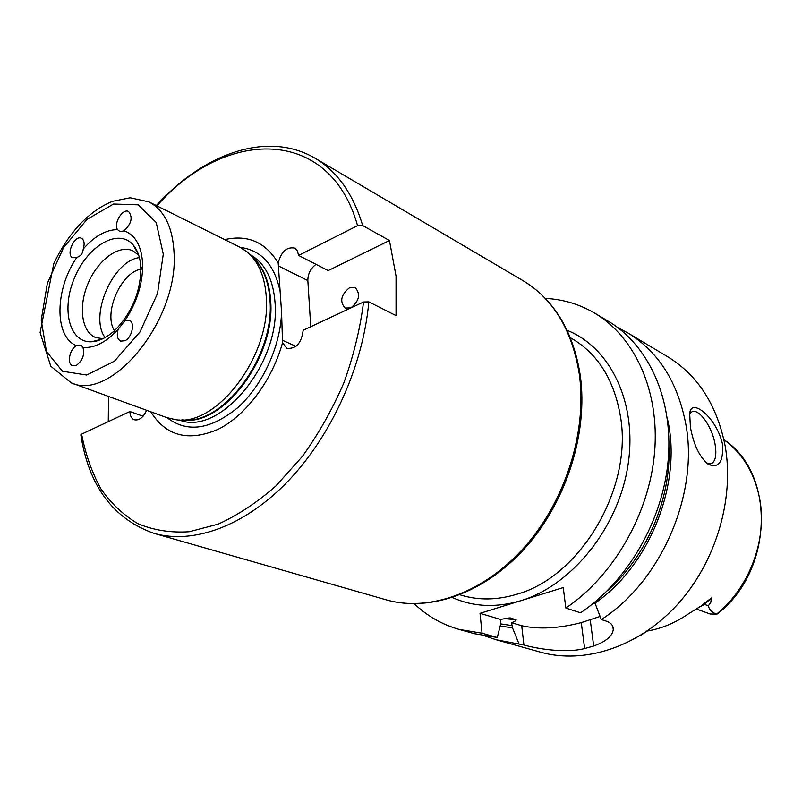<?xml version="1.0" encoding="UTF-8"?>
<svg xmlns="http://www.w3.org/2000/svg" width="802" height="802" viewBox="0 0 802 802"><rect width="100%" height="100%" fill="white"/><g stroke="black" fill="none" stroke-linecap="round" stroke-linejoin="round"><path stroke-width="1.2" d="M76.501 365.271L72.581 365.682C66.676 363.988 69.624 348.91 76.471 345.652L81.443 345.482L82.937 347.376C84.832 354.504 82.686 360.469 76.501 365.271M124.982 340.73L120.631 341.141C117.303 339.226 116.49 335.256 118.205 329.241L124.932 320.61L129.252 320.259C135.327 322.214 132.15 337.562 124.982 340.73M124.039 230.856L120.059 231.688L117.493 229.613C113.333 223.417 122.706 208.059 128.581 211.507C133.042 217.212 131.558 223.628 124.12 230.755L124.039 230.856M77.092 257.302L72.802 257.783C65.443 255.076 74.526 234.575 81.453 238.264C84.23 239.999 84.832 243.577 83.238 248.991C82.877 253.322 80.822 256.089 77.092 257.302M76.471 345.652C53.965 336.83 54.817 288.83 76.912 257.342M83.238 248.991C94.446 236.199 105.864 229.733 117.493 229.613M124.12 230.755C135.749 235.186 141.944 246.695 142.686 265.282L142.696 265.953C142.385 284.951 136.47 303.166 124.932 320.61M140.871 269.502L140.871 270.094C139.959 293.362 131.378 313.341 115.147 330.033C107.217 337.371 99.398 341.281 91.699 341.762C69.162 343.176 60.852 308.8 74.766 277.211C88.09 245.362 118.726 227.708 133.232 245.011C138.084 250.805 140.631 258.976 140.871 269.502M118.205 329.241L113.393 334.203C102.846 343.868 92.691 348.248 82.937 347.376M349.361 287.848L355.236 287.637C360.79 294.144 359.336 300.89 350.865 307.858L345.121 308.068C339.497 301.612 340.91 294.875 349.361 287.848M389.441 240.52L396.038 276.068L396.038 315.607L368.82 301.863L363.557 301.993L303.146 330.304C301.562 343.096 296.118 349.101 286.815 348.339L282.545 342.735L281.572 312.449L278.204 263.066C281.191 251.658 286.665 246.665 294.635 248.099L297.412 250.906L298.605 255.427L357.552 225.653L362.694 225.562L389.441 240.52L328.198 270.595L298.605 255.427M316.018 264.349C310.605 268.369 307.888 273.783 307.848 280.59L310.745 326.745M146.596 410.273C143.287 417.531 139.187 420.699 134.295 419.767C131.518 418.614 130.044 415.857 129.904 411.506L143.057 416.228M108.27 421.641L108.531 396.419M129.904 411.506L81.603 434.143L80.892 435.316M282.545 342.735C272.048 380.709 245.883 415.526 218.234 429.26C188.53 442.002 166.054 436.188 150.796 411.797M71.177 382.835L166.656 417.571L175.197 419.586C216.279 427.636 271.186 355.727 266.304 297.512C264.971 276.88 258.595 261.693 247.166 251.938L239.808 247.136L148.861 201.843L130.114 197.773L112.621 201.302C100.992 205.954 90.004 213.693 79.659 224.52C69.423 235.708 60.792 248.75 53.774 263.637L40.1 332.529L50.767 366.213L71.177 382.835C111.117 401.972 178.034 320.71 174.124 253.983C172.921 227.537 164.5 210.154 148.861 201.843M224.71 239.618C247.768 234.374 265.592 242.184 278.204 263.066M102.856 338.715L95.669 337.532C81.403 331.978 78.165 306.153 88.24 282.996C98.095 259.738 119.047 244.289 132.891 250.815L138.706 255.196M105.072 337.562C88.912 316.168 112.761 260.63 139.398 257.612M114.475 330.655C103.077 313.642 120.681 272.63 140.861 269.181M414.303 603.766C427.085 615.966 442.032 624.517 459.115 629.41L482.072 633.209L480.017 613.329L563.255 587.575L565.841 608.036C613.54 575.986 649.349 513.711 654.582 452.398C659.775 391.025 634.813 336.95 594.843 313.221C579.515 304.209 563.034 299.266 545.38 298.404M689.77 413.802L691.434 412.158C698.291 407.085 712.336 426.594 715.153 444.749C716.687 454.523 715.605 460.719 711.915 463.355L706.973 463.396M690.402 427.075L689.72 414.193C690.131 396.338 716.838 417.331 722.562 444.498C723.484 462.042 718.712 468.639 708.246 464.288C699.575 457.2 693.63 444.799 690.402 427.075M617.871 327.677L627.836 332.93C658.472 351.647 677.83 382.223 685.9 424.639C698.843 494.363 660.988 581.56 601.32 619.535L606.202 621.119C611.154 622.833 613.51 625.69 613.259 629.69C612.347 636.176 605.831 641.61 593.701 645.991L584.648 648.537C565.43 653.44 536.989 648.738 523.917 644.988L496.137 639.755L485.461 636.146M496.137 639.755L540.618 652.176C584.167 664.447 638.151 647.294 676.918 605.099C715.615 562.914 734.662 499.245 725.148 445.902C716.928 404.85 697.71 375.085 667.485 356.619L627.836 332.93M518.854 643.555L512.518 627.856L511.506 622.683C514.523 621.68 516.057 620.668 516.107 619.675L509.621 617.911L500.478 619.405L500.578 624.357L497.29 637.49L482.072 633.209M512.518 627.856L500.167 626.001M600.076 616.457L581.27 622.623C558.453 628.487 538.603 629.52 521.721 625.72L511.506 622.683M565.841 608.036L580.528 612.798C627.846 581.229 663.234 519.816 668.266 459.235C673.259 398.594 648.317 345.02 608.487 321.371L594.843 313.221M594.643 602.262L601.32 619.535M500.478 619.405L480.017 613.329M667.324 418.484C682.713 482.152 650.091 565.6 594.773 603.274M459.115 629.41L474.433 633.69L497.29 637.49M647.174 631.054C661.53 628.628 675.264 622.903 688.367 613.891L700.758 606.222L711.374 597.971L710.833 602.282L708.356 605.831C709.279 609.781 712.026 612.548 716.597 614.121L710.071 613.991L696.256 608.949M645.56 632.146L639.896 635.836M716.597 614.121C749.579 587.655 767.564 539.044 759.594 498.383C754.451 472.849 742.572 453.3 723.935 439.737C774.812 472.609 773.78 567.385 720.306 611.585L716.777 614.302M282.304 340.208L295.998 346.344M278.264 265.843L307.848 280.59M281.572 312.449C280.429 346.484 262.525 385.411 237.893 407.526C210.796 429.671 187.237 433.09 167.217 417.762M249.983 254.515C264.941 262.956 273.312 279.166 275.086 303.136C280.52 364.228 218.856 437.05 179.016 419.857M240.339 247.407C261.853 250.254 275.256 265.652 280.54 293.612M363.557 301.993C360.138 328.94 353.562 355.928 343.807 382.955C332.389 409.401 318.564 433.902 302.354 456.448L275.888 485.942C256.981 502.573 237.683 515.325 217.994 524.197L189.242 531.736C170.726 532.929 153.653 530.262 138.024 523.716C123.478 515.145 111.087 503.496 100.851 488.759C91.969 472.568 85.553 454.363 81.603 434.143M80.822 434.854C88.842 486.072 113.212 518.894 153.964 533.34L386.133 599.806C429.18 612.277 484.288 592.858 525.069 546.523C565.771 500.197 587.295 431.005 579.305 374.153C572.157 330.133 553.42 298.986 523.104 280.7L314.996 158.184C267.176 130.165 203.387 153.733 156.3 205.553M153.964 533.34C193.252 544.638 244.831 526.252 288.339 480.859C331.737 435.416 363.186 365.572 368.82 301.863M362.694 225.562C353.131 193.783 337.231 171.327 314.996 158.184M251.938 256.6C263.106 266.144 269.352 280.961 270.675 301.061C275.497 357.742 222.044 427.656 181.864 419.837M252.249 256.961C262.835 266.595 268.76 281.161 270.013 300.65C274.755 356.71 222.535 426.163 182.335 419.817M156.921 205.853C224.961 128.079 329.692 125.794 357.552 225.653M163.287 254.154L157.533 293.482L139.959 331.978L114.455 361.181L86.676 375.025L62.466 371.256L46.436 351.466L41.213 320.098L47.368 283.256L63.579 247.587L86.987 219.407L113.513 204.019L138.255 204.841L156.21 222.495L163.287 254.154M460.007 594.803L461.02 595.114C478.604 600.477 497.27 600.167 516.999 594.192C580.578 576.738 633.059 487.786 620.437 416.328C614.101 379.607 597.711 353.572 571.285 338.223L570.362 337.702M452.438 597.53C473.31 606.913 496.127 607.966 520.899 600.678C571.736 585.37 618.131 528.057 627.886 465.822C637.861 403.566 610.573 347.466 567.124 330.344M510.553 618.001L508.839 617.941M516.107 619.675L504.157 618.633M512.267 625.66L500.528 623.866M590.252 619.996L593.701 645.991M581.27 622.623L584.648 648.537M521.721 625.72L523.917 644.988M668.908 447.205C671.194 499.014 646.402 556.778 607.264 590.803M698.422 607.665L704.447 604.377L703.364 604.267M708.356 605.831L704.447 604.377L711.374 597.971M140.871 270.094L142.696 265.953M115.147 330.033L113.393 334.203M138.586 254.835L133.232 245.011M102.516 338.885L91.699 341.762M523.104 280.7C554.262 299.727 573.33 331.366 580.297 375.627C588.147 432.398 566.753 500.759 526.282 546.723C485.801 592.608 430.494 612.527 386.133 599.806M711.915 463.355L710.251 463.927M612.818 626.402L613.259 629.64"/></g></svg>
